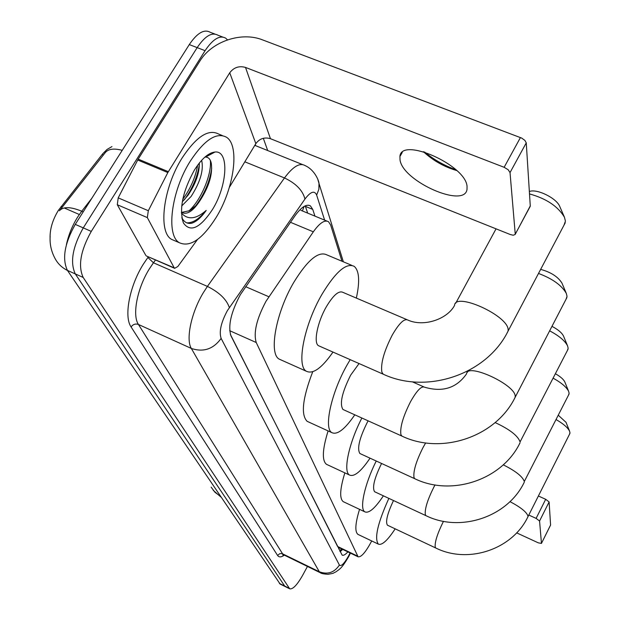 <?xml version="1.0" encoding="UTF-8"?>
<svg xmlns="http://www.w3.org/2000/svg" width="620" height="620" viewBox="0 0 620 620"><rect width="100%" height="100%" fill="white"/><g stroke="black" fill="none" stroke-linecap="round" stroke-linejoin="round"><path stroke-width="0.93" d="M341.976 261.229L330.669 225.076L328.522 221.728C324.748 219.565 319.688 222.929 313.333 231.818L265.98 301.312C256.603 318.998 253.347 332.731 256.231 342.519L358.089 556.814C361.274 557.372 365.808 552.087 371.713 540.95M50.081 238.266C49.832 229.152 52.599 219.844 58.373 210.358L102.819 153.651L107.051 149.435L111.957 146.599M230.415 334.498L337.582 546.468L338.543 547.39M284.999 586.481L75.299 273.924C69.897 262.376 72.556 247.031 83.266 227.881L197.168 47.624C204.995 36.03 211.916 31.891 217.93 35.216C211.916 31.891 204.995 36.03 197.168 47.624L83.266 227.881C72.556 247.031 69.897 262.376 75.299 273.924L284.999 586.481M122.225 150.334C113.995 148.157 108.345 148.916 105.268 152.605L59.435 210.761C63.147 206.491 70.579 206.654 81.747 211.226L77.74 216.922C72.3 225.633 68.526 234.887 66.41 244.667M280.155 584.079L67.433 270.397C61.946 258.827 64.558 243.49 75.268 224.386L189.286 44.586C197.121 33.015 204.081 28.907 210.157 32.248L214.815 34.023M314.952 216.124L312.736 209.389L310.457 205.933C306.551 203.709 301.405 206.979 295.035 215.745L240.405 294.585C230.958 312.263 227.819 326.035 230.989 335.908L342.139 555.109C343.418 555.768 345.325 554.691 347.859 551.885M307.45 566.455L302.606 575.375C297.104 585.024 292.803 589.496 289.703 588.814L83.196 277.466C77.88 265.941 80.577 250.581 91.287 231.392L205.081 50.677C212.9 39.052 219.782 34.891 225.734 38.192L227.486 39.874M263.322 138.291L267.701 150.544M342.666 549.382L340.147 551.738M305.226 205.848L307.69 213.133M215.923 217.814C202.298 239.181 190.131 247.496 179.436 242.753C165.726 235.631 171.128 191.115 190.332 161.053C204.383 139.857 216.434 131.913 226.478 137.221C240.157 145.684 233.965 188.93 215.923 217.814M174.879 240.792L171.662 239.405C157.805 232.221 163.044 187.721 182.272 157.736C196.354 136.594 208.467 128.704 218.628 134.052L222.301 135.532M200.423 199.989L200.423 199.989C209.095 186.318 212.722 174.104 211.296 163.339C210.428 159.232 208.498 157.147 205.514 157.085L215.024 152.016C229.54 150.288 227.37 186.016 212.304 209.777C199.927 228.307 190.301 232.694 183.404 222.944C178.994 209.049 182.652 191.425 194.393 170.066C201.601 158.767 208.475 152.752 215.024 152.016M182.296 201.833L188.069 195.199C195.788 183.551 199.539 172.825 199.315 163.029M181.714 205.972L191.1 196.47C200.353 181.97 203.871 169.919 201.639 160.309M181.707 212.389L189.402 210.715L191.007 209.731L195.811 205.631L200.213 200.291C193.355 210.932 187.256 215.008 181.924 212.536L181.389 212.141M181.823 217.566C183.97 222.076 187.201 223.983 191.526 223.278C196.315 221.782 201.206 217.504 206.197 210.428C196.067 219.286 187.806 220.154 181.404 213.032M184.349 199.779C192.394 188.705 197.392 176.948 199.353 164.509M195.959 205.476C204.647 193.618 209.893 181.164 211.699 168.121M210.149 154.613L209.583 153.752M182.784 199.229C190.487 188.728 195.447 177.39 197.656 165.199M188.775 211.056C201.407 199.888 211.978 173.6 210.327 160.355M186.775 222.844C192.727 223.107 199.206 218.969 206.197 210.428M467.054 186.442C465.922 165.075 400.985 136.377 399.923 156.511L400.047 160.092C403.078 181.559 464.806 208.754 467.015 189.309L467.054 186.442M146.591 256.068L174.204 267.84L147.327 217.597L117.296 204.732L118.203 197.865L138.183 159.123L199.834 61.163C211.746 41.431 241.335 31.387 262.554 39.882L521.691 138.09L524.9 140.415L526.256 142.879L510.028 172.6L508.199 169.756L504.137 167.299L245.52 67.433C239.08 65.635 233.825 67.417 229.741 72.788L167.834 172.554L148.32 210.715L147.327 217.597M145.847 255.448L117.296 204.732M424.553 152.008C433.985 159.743 444.439 165.656 455.901 169.756M229.369 187.341L255.835 143.638C259.586 138.593 264.461 136.942 270.452 138.694L510.26 234.515L513.213 235.228L515.135 234.492L530.271 205.933L526.256 142.879M530.271 205.933L529.961 206.817M515.228 233.918L510.028 172.6M174.204 267.84L174.631 268.321L177.847 266.499L197.447 239.545M456.777 170.562C444.176 166.896 433.055 160.603 423.406 151.675M564.014 225.13L565.425 221.146L564.464 217.263C557.985 206.359 546.329 198.578 529.503 193.921M406.774 319.587L342.852 292.33C338.768 290.423 333.289 295.197 326.399 306.66C317.425 322.02 313.294 342.938 318.494 345.697L319.494 346.138M332.979 352.075C321.888 368.032 313.022 374.426 306.388 371.256C296.135 366.118 304.126 324.748 322.012 294.26C335.629 271.777 346.379 262.485 354.253 266.383C359.274 270.832 359.972 281.403 356.345 298.088M281.147 359.98L279.248 359.135C268.468 353.757 275.923 312.418 293.896 282.201C307.605 259.935 318.603 250.829 326.887 254.897L351.788 265.352M529.356 191.534C536.649 188.371 556.613 198.144 559.736 206.445L564.464 217.263M566.037 299.251L567.044 296.344L566.316 293.415C561.728 285.332 552.459 278.675 538.509 273.443M359.05 363.553L350.633 375.178C341.984 392.507 339.427 403.946 342.969 409.479L343.627 409.774M354.795 414.819C344.983 429.172 337.35 435.116 331.909 432.659C323.501 428.637 331.258 392.692 347.045 365.025L350.192 359.654M308.373 421.887L307.132 421.321C300.7 414.819 302.56 398.296 312.72 371.76M540.656 269.382C550.924 272.196 558.031 276.776 561.968 283.131L562.046 283.309M567.378 350.548L568.153 348.246L567.571 345.882C564.983 340.783 559.007 335.776 549.638 330.84M368.133 420.841L367.311 422.313C359.375 438.301 356.903 448.702 359.887 453.507L360.352 453.716M370.039 458.164C361.08 471.456 354.253 477.082 349.556 475.052C342.837 471.812 348.82 443.137 361.871 418.019M327.329 464.721L326.438 464.303C321.842 460.443 322.4 449.314 328.104 430.923M551.971 326.353C557.977 329.499 561.821 332.723 563.495 336.024L563.58 336.242M568.509 395.149L569.121 393.305L568.641 391.367C566.517 387.12 561.364 382.734 553.187 378.2M381.579 463.466C374.379 478.175 372.047 487.591 374.573 491.714L374.922 491.877M383.385 495.822C375.154 508.206 368.993 513.554 364.893 511.864C359.197 509.152 364.606 484.111 376.231 461.017M343.875 501.952L343.224 501.65C339.38 498.496 339.923 488.901 344.86 472.874M555.458 373.767C560.395 376.588 563.51 379.308 564.812 381.928L564.898 382.153M569.478 434.295L569.974 432.791L569.571 431.179C567.788 427.591 563.301 423.724 556.101 419.577M393.499 500.534C387.322 513.678 385.307 521.9 387.454 525.202L387.709 525.318M395.173 528.845C387.562 540.454 381.959 545.546 378.355 544.12C374.178 538.377 377.681 523.133 388.864 498.379M358.445 534.618L357.957 534.394C354.702 531.774 355.237 523.427 359.546 509.338M558.302 415.245L566.044 422.36M538.385 496L545.685 499.294L549.111 501.952L539.563 521.017L536.106 518.382L528.79 515.05M516.662 532.867L538.331 542.857L541.446 543.407L550.583 525.008L549.111 501.952M541.454 543.329L539.563 521.017M245.652 286.68L268.855 296.755M61.047 206.584L62.294 207.119M64.224 207.956L79.329 214.52M102.137 154.496L103.37 155.016M304.141 206.406L302.389 210.947M339.419 547.817L338.745 548.956M229.702 330.7L256.231 342.519M290.47 222.301L313.333 231.818M337.582 546.468L357.43 556.032M91.752 198.385L81.747 211.226L83.212 211.862M211.149 487.157L215.047 492.365L220.363 496.248M67.487 270.475C61.992 267.708 57.861 263.756 55.102 258.602C51.274 251.526 49.631 244.094 50.158 236.305M279.387 583.412L289.098 588.233M67.433 270.397L83.196 277.466M75.268 224.386L91.287 231.392M189.286 44.586L205.081 50.677M324.617 220.115L316.649 195.067C314.526 190.232 310.628 191.565 304.947 199.067L227.377 310.635C221.014 322.524 218.93 331.778 221.138 338.404L339.404 565.053C341.116 566.711 344.131 563.75 348.44 556.171L350.06 552.939M320.478 572.818L319.331 571.764L191.347 348.44C185.605 339.473 191.286 312.41 203.391 292.586L207.413 286.409L153.442 262.779L149.374 268.84C137.175 288.315 132.029 315.27 138.438 324.462L282.573 553.792L283.821 554.892M284.363 555.163C281.224 557.357 278.969 557.457 277.597 555.458L131.083 326.942C133.044 324.299 135.493 323.477 138.438 324.462L191.347 348.44C203.438 352.478 213.365 349.13 221.138 338.404M131.083 326.942C123.752 316.657 129.464 286.223 143.267 264.283L148.327 256.827M255.238 144.615L255.634 145.692M229.353 307.559C226.563 299.375 219.248 292.33 207.413 286.409L284.487 177.948L244.83 161.805M304.947 199.067C302.8 190.472 295.98 183.427 284.487 177.948C292.911 166.609 299.755 162.487 305.024 165.563C315.216 170.058 319.153 181.768 318.99 183.442L317.936 179.8M155.519 259.966L153.442 262.779L147.862 257.455M339.404 565.053C334.351 572.593 327.662 574.833 319.331 571.764L282.201 553.637L279.791 553.629L277.597 555.458M316.649 195.067L318.858 189.34L318.99 183.442L343.364 261.818M340.806 549.8L341.814 550.273M305.42 206.383L312.736 209.389M270.452 138.694L245.52 67.433M255.835 143.638L229.741 72.788M138.183 159.123L168.338 171.67M504.137 167.299L520.436 137.539M167.834 172.554L137.686 160.007M118.203 197.865L148.32 210.715M318.494 345.697L383.16 374.162C426.831 394.723 486.94 374.395 508.082 331.08L508.129 329.662C508.012 315.448 455.111 291.648 454.545 305.397C447.469 319.044 423.917 327.383 407.797 320.029C404.225 318.339 399.055 323.346 392.274 335.048C384.028 351.168 380.556 363.522 381.866 372.101L383.16 374.162L384.051 374.55M565.262 222.766L507.021 333.079M566.913 297.561L515.173 397.242L515.204 396.18C515.228 384.54 467 362.46 466.589 373.806C456.607 388.089 442.548 392.53 424.413 387.144C421.36 385.888 416.725 390.747 410.518 401.729C403.093 416.423 399.892 427.358 400.892 434.535L401.876 436.077C441.587 455.196 496.093 436.821 515.173 397.242L514.429 398.668M425.661 442.913L423.042 447.5C416.183 461.203 413.16 471.2 413.982 477.478L414.772 478.718C451.748 496.791 502.378 479.756 520.048 442.773L519.475 443.881M495.14 422.577C509.648 429.327 517.956 435.775 520.072 441.921L568.052 349.231M435.031 484.925L433.868 487.072C427.49 499.906 424.638 509.105 425.312 514.662L425.963 515.669C460.544 532.797 507.819 516.917 524.264 482.221L523.822 483.089M503.262 464.837C515.693 471.061 522.699 476.625 524.288 481.523L569.036 394.111M443.478 521.319L443.315 521.621C437.364 533.696 434.667 542.206 435.217 547.165L435.759 547.995C468.239 564.27 512.57 549.398 527.953 516.716L569.904 433.457M509.973 501.627C520.746 507.307 526.744 512.143 527.976 516.135L527.953 516.716M536.106 518.382L545.685 499.294M341.512 548.824L339.814 551.079M300.863 210.312L326.926 221.069M338.303 547.282L358.089 556.814M220.898 497.039L213.21 490.304M280.007 584.001L289.703 588.814M283.627 554.799L282.627 554.923L283.534 554.753L320.207 572.686C321.059 573.461 323.632 574.004 327.91 574.314C335.087 573.027 332.126 573.531 335.776 571.935C339.806 568.958 341.372 568.958 348.595 556.783L350.432 553.118M222.65 37.014L217.93 35.216M302.513 164.556L254.797 145.351M308.768 205.236L310.457 205.933M179.436 242.753L171.662 239.405M181.838 217.636L183.404 222.944M402.248 152.435L399.923 156.511M515.212 234.259L530.247 206.29M174.631 268.321L146.297 255.936M306.388 371.256L279.248 359.135M455.708 303.25L496.054 228.842M342.969 409.479L401.876 436.077M331.909 432.659L307.132 421.321M467.403 372.279L468.162 370.838M412.207 381.781L423.739 386.849M561.968 283.131L566.316 293.415M359.887 453.507L414.772 478.718M349.556 475.052L326.438 464.303M563.495 336.024L567.571 345.882M374.573 491.714L425.963 515.669M364.893 511.864L343.224 501.65M564.812 381.928L568.641 391.367M387.454 525.202L435.759 547.995M378.355 544.12L357.957 534.394M565.952 422.143L569.571 431.179M541.446 543.407L550.576 525.093"/></g></svg>

